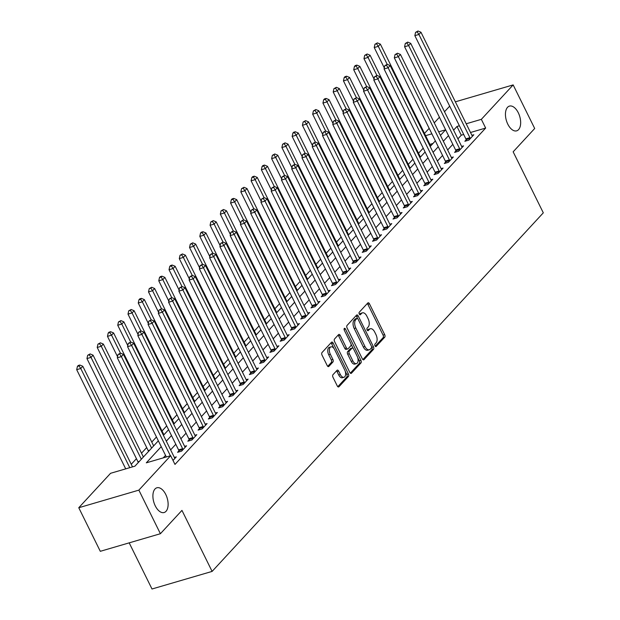 <?xml version="1.0" encoding="UTF-8"?>
<svg xmlns="http://www.w3.org/2000/svg" width="620" height="620" viewBox="0 0 620 620"><rect width="100%" height="100%" fill="white"/><g stroke="black" fill="none" stroke-linecap="round" stroke-linejoin="round"><path stroke-width="0.93" d="M375.007 345.875A1.387 0.752 73.7 0 0 375.96 346.588A1.387 0.752 73.7 0 0 376.162 346.456L384.726 337.195A1.976 1.069 73.7 0 0 384.687 334.606L369.466 303.808A1.976 1.069 73.7 0 0 368.102 302.785A1.976 1.069 73.7 0 0 367.815 302.971L359.251 312.24A1.387 0.752 73.7 0 0 359.282 314.046A1.387 0.752 73.7 0 0 360.236 314.766A1.387 0.752 73.7 0 0 360.437 314.635L361.545 313.433A6.324 3.425 73.7 0 1 362.475 312.837A6.324 3.425 73.7 0 1 366.831 316.115L368.094 318.688A6.324 3.425 73.7 0 1 368.226 326.949L367.118 328.151A1.387 0.752 73.7 0 0 367.141 329.956A1.387 0.752 73.7 0 0 368.094 330.677A1.387 0.752 73.7 0 0 368.303 330.545L369.412 329.344A6.324 3.425 73.7 0 1 370.334 328.755A6.324 3.425 73.7 0 1 374.689 332.033L375.96 334.599A6.324 3.425 73.7 0 1 376.092 342.868L374.984 344.061A1.387 0.752 73.7 0 0 375.007 345.875M165.765 494.466A12.888 6.983 73.7 0 0 156.891 487.785A12.888 6.983 73.7 0 0 155.256 505.843A12.888 6.983 73.7 0 0 164.13 512.523A12.888 6.983 73.7 0 0 165.765 494.466M518.304 112.786A12.888 6.983 73.7 0 0 509.431 106.105A12.888 6.983 73.7 0 0 507.796 124.155A12.888 6.983 73.7 0 0 516.669 130.843A12.888 6.983 73.7 0 0 518.304 112.786M332.963 374.72A1.976 1.069 73.7 0 0 333.002 377.301L337.272 385.942A1.976 1.069 73.7 0 0 338.629 386.965A1.976 1.069 73.7 0 0 338.923 386.779L348.432 376.487A1.976 1.069 73.7 0 0 348.386 373.906L333.165 343.108A1.976 1.069 73.7 0 0 331.808 342.077A1.976 1.069 73.7 0 0 331.514 342.263L322.012 352.555A1.976 1.069 73.7 0 0 322.051 355.144L327.205 365.583A1.976 1.069 73.7 0 0 328.569 366.606A1.976 1.069 73.7 0 0 328.856 366.42L332.925 362.01A1.976 1.069 73.7 0 0 332.886 359.429L330.328 354.253A5.286 2.868 73.7 0 1 331.003 346.844A5.286 2.868 73.7 0 1 334.637 349.587L344.658 369.861A5.286 2.868 73.7 0 1 343.992 377.27A5.286 2.868 73.7 0 1 340.349 374.534L338.683 371.147A1.976 1.069 73.7 0 0 337.319 370.125A1.976 1.069 73.7 0 0 337.032 370.31L332.963 374.72M455.351 101.827L513.159 84.909L534.696 128.487L513.151 151.815L543.306 212.831L212.11 571.408L181.954 510.392L160.402 533.719L138.865 490.133L78.763 507.733L110.569 473.3L134.935 466.163L158.34 440.82M513.159 84.909L481.345 119.342L466.201 123.775M161.231 446.671L146.305 462.838L170.671 455.7L174.98 464.419L485.654 128.061L481.345 119.342M170.671 455.7L138.865 490.133M362.328 358.817A1.976 1.069 73.7 0 0 363.692 359.84A1.976 1.069 73.7 0 0 363.979 359.654L373.488 349.362A1.976 1.069 73.7 0 0 373.449 346.774L358.221 315.975A1.976 1.069 73.7 0 0 356.864 314.952A1.976 1.069 73.7 0 0 356.57 315.138L347.068 325.43A1.976 1.069 73.7 0 0 347.107 328.011L362.328 358.817M360.956 362.925L351.447 373.217A1.976 1.069 73.7 0 1 351.16 373.403A1.976 1.069 73.7 0 1 349.796 372.38L334.575 341.581A1.976 1.069 73.7 0 1 334.537 338.993L338.605 334.591A1.976 1.069 73.7 0 1 338.9 334.405A1.976 1.069 73.7 0 1 340.256 335.428L346.433 347.921A1.976 1.069 73.7 0 0 347.789 348.944A1.976 1.069 73.7 0 0 348.084 348.758L350.781 345.836A1.976 1.069 73.7 0 0 350.742 343.255L344.317 330.251A1.387 0.752 73.7 0 1 344.488 328.313A1.387 0.752 73.7 0 1 345.441 329.026L360.918 360.344A1.976 1.069 73.7 0 1 360.956 362.925L359.337 363.397L350.346 373.132M485.654 128.061L470.51 132.494M463.698 134.486L461.288 135.191L457.909 138.857M452.825 144.359L447.648 149.963M442.564 155.465L437.387 161.076M432.303 166.571L427.126 172.182M422.042 177.684L416.865 183.287M411.781 188.79L406.604 194.401M401.528 199.896L396.343 205.507M391.267 211.009L386.082 216.613M381.006 222.115L375.821 227.718M370.745 233.221L365.567 238.832M360.483 244.334L355.306 249.938M350.222 255.44L345.046 261.043M339.962 266.546L334.785 272.157M329.701 277.659L324.524 283.262M319.447 288.765L314.262 294.368M309.186 299.871L304.002 305.482M298.925 310.984L293.74 316.588M288.664 322.09L283.487 327.693M278.403 333.196L273.226 338.807M268.142 344.301L262.965 349.913M257.881 355.415L252.704 361.018M247.62 366.521L242.443 372.132M237.359 377.627L232.182 383.238M227.106 388.74L221.921 394.343M216.845 399.846L211.66 405.457M206.584 410.952L201.399 416.562M196.323 422.065L191.146 427.668M186.062 433.171L180.885 438.782M175.801 444.276L170.624 449.887M165.54 455.39L163.246 457.878M466.186 139.833L464.853 141.282L468.914 140.089L473.835 134.757L471.913 135.323M455.925 150.947L454.592 152.388L458.653 151.202L463.574 145.87L461.652 146.429M445.664 162.053L444.331 163.494L448.392 162.308L453.313 156.976L451.391 157.542M435.403 173.158L434.07 174.608L438.131 173.414L443.06 168.082L441.13 168.648M425.142 184.272L423.809 185.713L427.87 184.528L432.799 179.196L430.869 179.754M414.889 195.377L413.548 196.819L417.609 195.633L422.538 190.301L420.608 190.867M404.628 206.483L403.287 207.933L407.348 206.739L412.277 201.407L410.347 201.973M394.367 217.597L393.026 219.038L397.094 217.853L402.016 212.521L400.086 213.078M384.106 228.703L382.772 230.144L386.834 228.958L391.755 223.626L389.833 224.192M373.844 239.808L372.512 241.258L376.572 240.064L381.494 234.732L379.572 235.298M363.584 250.922L362.251 252.363L366.312 251.178L371.233 245.846L369.311 246.404M353.322 262.028L351.99 263.469L356.05 262.283L360.972 256.951L359.05 257.517M343.062 273.133L341.728 274.583L345.79 273.389L350.719 268.057L348.789 268.623M332.8 284.247L331.467 285.688L335.529 284.502L340.458 279.171L338.528 279.728M322.547 295.353L321.207 296.794L325.267 295.608L330.197 290.276L328.267 290.842M312.286 306.458L310.946 307.908L315.007 306.714L319.935 301.382L318.006 301.948M302.025 317.572L300.692 319.013L304.753 317.828L309.675 312.496L307.745 313.053M291.764 328.678L290.431 330.119L294.492 328.933L299.413 323.601L297.492 324.167M281.503 339.783L280.17 341.233L284.231 340.039L289.153 334.707L287.231 335.273M271.242 350.897L269.909 352.338L273.97 351.153L278.892 345.821L276.969 346.379M260.981 362.003L259.648 363.444L263.709 362.258L268.63 356.926L266.709 357.492M250.72 373.108L249.387 374.558L253.448 373.364L258.377 368.032L256.447 368.598M240.467 384.222L239.126 385.663L243.187 384.478L248.116 379.146L246.187 379.704M230.206 395.328L228.865 396.769L232.926 395.583L237.855 390.251L235.926 390.817M219.945 406.433L218.604 407.882L222.665 406.689L227.594 401.357L225.665 401.923M209.684 417.539L208.351 418.988L212.412 417.803L217.333 412.471L215.404 413.029M199.423 428.653L198.09 430.094L202.151 428.908L207.072 423.576L205.15 424.142M189.162 439.758L187.829 441.207L191.89 440.014L196.811 434.682L194.889 435.248M178.901 450.864L177.568 452.313L181.629 451.128L186.55 445.796L184.628 446.354M174.367 457.467L176.297 456.901L173.019 460.443M423.22 148.18L418.531 153.249M412.959 159.293L408.27 164.362M402.698 170.399L398.017 175.468M392.437 181.505L387.756 186.574M382.176 192.619L377.495 197.687M371.915 203.724L367.234 208.793M361.654 214.83L356.973 219.899M351.393 225.944L346.712 231.012M341.132 237.049L336.451 242.118M330.879 248.155L326.19 253.224M320.618 259.269L315.937 264.337M310.356 270.374L305.675 275.443M300.096 281.48L295.415 286.548M289.835 292.594L285.154 297.662M279.574 303.699L274.892 308.768M269.312 314.805L264.632 319.874M259.051 325.919L254.371 330.987M248.79 337.024L244.11 342.093M238.537 348.13L233.849 353.199M228.276 359.244L223.595 364.312M218.015 370.349L213.334 375.418M207.754 381.455L203.073 386.524M197.493 392.569L192.812 397.637M187.232 403.674L182.551 408.743M176.971 414.78L172.29 419.849M166.71 425.893L162.029 430.962M156.457 436.999L151.768 442.068M146.692 447.57L141.507 453.174M136.431 458.676L131.254 464.287M432.977 143.476L429.9 144.383M129.192 542.857L152.001 589L212.11 571.408M160.402 533.719L100.3 551.312L78.763 507.733M424.483 133.424L429.172 128.356M434.248 122.861L439.425 117.25M444.509 111.747L449.686 106.144M440.448 135.4L445.61 129.805L438.681 131.835M431.869 133.827L425.591 135.664M163.424 435.318L168.601 429.714M173.685 424.212L178.862 418.601M183.946 413.106L189.123 407.495M194.2 401.993L199.384 396.389M204.46 390.887L209.645 385.276M214.722 379.781L219.906 374.17M224.983 368.668L230.16 363.064M235.244 357.562L240.421 351.951M245.504 346.456L250.681 340.845M255.766 335.342L260.942 329.739M266.026 324.237L271.204 318.626M276.288 313.131L281.464 307.52M286.541 302.017L291.726 296.414M296.802 290.912L301.987 285.308M307.063 279.806L312.248 274.195M317.324 268.692L322.501 263.089M327.585 257.587L332.762 251.983M337.846 246.481L343.023 240.87M348.107 235.368L353.284 229.764M358.368 224.262L363.545 218.659M368.621 213.156L373.806 207.545M378.882 202.042L384.067 196.439M389.143 190.937L394.328 185.333M399.404 179.831L404.581 174.22M409.665 168.718L414.842 163.114M419.926 157.612L425.103 152.008M430.187 146.506L435.364 140.895M459.389 125.767L456.979 126.472L453.6 130.138M448.516 135.641L443.339 141.251M438.255 146.746L433.078 152.357M427.994 157.86L422.817 163.463M417.74 168.966L412.556 174.569M407.479 180.071L402.295 185.682M397.219 191.185L392.034 196.788M386.958 202.29L381.781 207.894M376.697 213.396L371.519 219.007M366.435 224.51L361.259 230.113M356.175 235.615L350.998 241.219M345.913 246.721L340.737 252.332M335.653 257.835L330.476 263.438M325.399 268.94L320.214 274.544M315.138 280.046L309.954 285.657M304.877 291.16L299.692 296.763M294.616 302.265L289.439 307.869M284.355 313.371L279.178 318.982M274.094 324.477L268.917 330.088M263.833 335.591L258.656 341.194M253.572 346.696L248.395 352.307M243.311 357.802L238.134 363.413M233.058 368.916L227.873 374.519M222.797 380.021L217.612 385.632M212.536 391.127L207.351 396.738M202.275 402.24L197.098 407.844M192.014 413.346L186.837 418.957M181.753 424.452L176.576 430.063M171.492 435.565L166.315 441.169M461.288 135.191L456.979 126.472M370.334 328.755L368.714 329.228A6.324 3.425 73.7 0 0 367.784 329.825L369.412 329.344M367.35 330.29L367.784 329.825M362.475 312.837L360.848 313.317A6.324 3.425 73.7 0 0 359.918 313.906L361.545 313.433M359.484 314.379L359.918 313.906M375.216 346.208L383.098 337.668A1.976 1.069 73.7 0 0 383.059 335.087L367.838 304.281A1.976 1.069 73.7 0 0 367.296 303.529M357.632 318.541L356.601 316.448A1.976 1.069 73.7 0 0 356.05 315.696M362.871 359.569L371.861 349.835A1.976 1.069 73.7 0 0 371.822 347.254L371.613 346.836M371.419 347.921A1.387 0.752 73.7 0 0 371.388 346.115L358.027 319.083A1.387 0.752 73.7 0 0 357.074 318.362A1.387 0.752 73.7 0 0 356.872 318.494L355.702 319.757A6.324 3.425 73.7 0 0 355.834 328.026L364.963 346.503A6.324 3.425 73.7 0 0 369.319 349.781A6.324 3.425 73.7 0 0 370.249 349.192L371.419 347.921M355.694 318.835A1.387 0.752 73.7 0 0 355.446 318.835A1.387 0.752 73.7 0 0 355.245 318.967L356.872 318.494M369.319 349.781L367.691 350.261A6.324 3.425 73.7 0 1 363.336 346.983L354.206 328.499A6.324 3.425 73.7 0 1 354.074 320.23L355.245 318.967M347.789 348.944L346.169 349.417A1.976 1.069 73.7 0 1 344.805 348.394L338.636 335.901A1.976 1.069 73.7 0 0 338.086 335.149M351.029 344.1L353.16 348.401M357.686 357.562L359.29 360.817L360.918 360.344M352.834 360.879A5.286 2.868 73.7 0 0 356.477 363.622A5.286 2.868 73.7 0 0 357.143 356.213L353.617 349.068A1.976 1.069 73.7 0 0 352.253 348.045A1.976 1.069 73.7 0 0 351.966 348.231L349.269 351.153A1.976 1.069 73.7 0 0 349.308 353.733L352.834 360.879L351.215 361.359A5.286 2.868 73.7 0 0 354.849 364.095L356.477 363.622M350.974 348.517A1.976 1.069 73.7 0 0 350.633 348.517A1.976 1.069 73.7 0 0 350.339 348.704L351.966 348.231M351.215 361.359L347.68 354.214A1.976 1.069 73.7 0 1 347.642 351.633L350.339 348.704M359.337 363.397A1.976 1.069 73.7 0 0 359.29 360.817M343.992 377.27L342.364 377.751A5.286 2.868 73.7 0 1 338.729 375.007L337.055 371.628A1.976 1.069 73.7 0 0 336.513 370.876M331.003 346.844L329.375 347.324A5.286 2.868 73.7 0 0 328.709 354.733L330.328 354.253M327.755 366.335L331.305 362.491A1.976 1.069 73.7 0 0 331.266 359.902L328.709 354.733M333.932 348.417L331.545 343.581A1.976 1.069 73.7 0 0 330.995 342.829M337.815 386.694L346.805 376.96A1.976 1.069 73.7 0 0 346.766 374.379L345.201 371.217M430.683 145.964L380.354 44.129L378.301 46.353L374.24 47.546L384.307 67.906M376.58 43.78L377.402 42.889L374.953 44.253L376.58 43.78L378.301 46.353L387.19 64.341M377.402 42.889L380.354 44.129M374.24 47.546L374.953 44.253M470.247 138.648L470.177 138.384A2.015 1.093 73.7 0 0 469.914 137.663L418.911 34.464L420.964 32.24L471.967 135.447A2.015 1.093 73.7 0 0 472.347 136.028L472.502 136.206M466.434 140.817L466.116 139.57A2.015 1.093 73.7 0 0 465.853 138.857L414.85 35.65L418.911 34.464L417.19 31.891L418.012 31L415.563 32.364L417.19 31.891M415.563 32.364L414.85 35.65M420.964 32.24L418.012 31M420.422 157.077L370.094 55.242L368.04 57.459L363.979 58.652L374.046 79.011M366.319 54.885L367.141 53.994L364.692 55.358L366.319 54.885L368.04 57.459L376.929 75.446M367.141 53.994L370.094 55.242M363.979 58.652L364.692 55.358M410.161 168.183L359.833 66.348L357.779 68.572L353.718 69.758L363.785 90.125M356.058 65.991L356.88 65.108L355.252 65.581L354.431 66.472L356.058 65.991L357.779 68.572L366.668 86.552M356.88 65.108L359.833 66.348M353.718 69.758L354.431 66.472M399.9 179.288L349.572 77.454L347.518 79.678L343.457 80.871L353.524 101.231M345.797 77.105L346.619 76.214L344.991 76.686L344.178 77.578L345.797 77.105L347.518 79.678L356.407 97.665M346.619 76.214L349.572 77.454M343.457 80.871L344.178 77.578M459.986 149.753L459.916 149.49A2.015 1.093 73.7 0 0 459.66 148.777L408.65 45.57L410.704 43.353L461.706 146.553A2.015 1.093 73.7 0 0 462.094 147.142L462.241 147.312M456.173 151.923L455.855 150.675A2.015 1.093 73.7 0 0 455.599 149.963L404.589 46.764L408.65 45.57L406.929 42.997L407.751 42.106L405.302 43.47L406.929 42.997M405.302 43.47L404.589 46.764M410.704 43.353L407.751 42.106M449.725 160.867L449.663 160.596A2.015 1.093 73.7 0 0 449.399 159.883L398.389 56.684L400.443 54.459L451.445 157.658A2.015 1.093 73.7 0 0 451.833 158.247L451.98 158.425M445.912 163.037L445.602 161.789A2.015 1.093 73.7 0 0 445.338 161.068L394.328 57.869L398.389 56.684L396.668 54.103L397.49 53.219L395.048 54.583L396.668 54.103M395.048 54.583L394.328 57.869M400.443 54.459L397.49 53.219M439.464 171.972L439.402 171.709A2.015 1.093 73.7 0 0 439.138 170.988L388.135 67.789L390.181 65.565L441.192 168.772A2.015 1.093 73.7 0 0 441.572 169.353L441.719 169.531M435.651 174.142L435.341 172.895A2.015 1.093 73.7 0 0 435.077 172.182L384.075 68.975L388.135 67.789L386.407 65.216L387.229 64.325L384.788 65.689L386.407 65.216M384.788 65.689L384.075 68.975M390.181 65.565L387.229 64.325M389.639 190.402L339.31 88.567L337.264 90.784L333.204 91.977L343.263 112.336M335.536 88.21L336.358 87.319L333.917 88.683L335.536 88.21L337.264 90.784L346.146 108.771M336.358 87.319L339.31 88.567M333.204 91.977L333.917 88.683M429.203 183.078L429.141 182.815A2.015 1.093 73.7 0 0 428.877 182.102L377.875 78.895L379.921 76.678L430.931 179.877A2.015 1.093 73.7 0 0 431.311 180.467L431.458 180.637M425.39 185.248L425.08 184A2.015 1.093 73.7 0 0 424.816 183.287L373.813 80.089L377.875 78.895L376.146 76.322L376.968 75.431L374.526 76.795L376.146 76.322M374.526 76.795L373.813 80.089M379.921 76.678L376.968 75.431M379.386 201.508L329.05 99.673L327.004 101.897L322.942 103.083L333.002 123.45M325.275 99.316L326.097 98.433L324.477 98.906L323.656 99.797L325.275 99.316L327.004 101.897L335.885 119.877M326.097 98.433L329.05 99.673M322.942 103.083L323.656 99.797M418.95 194.192L418.88 193.921A2.015 1.093 73.7 0 0 418.616 193.208L367.613 90.008L369.667 87.784L420.67 190.983A2.015 1.093 73.7 0 0 421.05 191.572L421.197 191.75M415.137 196.362L414.819 195.114A2.015 1.093 73.7 0 0 414.555 194.393L363.553 91.194L367.613 90.008L365.885 87.428L366.707 86.544L364.265 87.908L365.885 87.428M364.265 87.908L363.553 91.194M369.667 87.784L366.707 86.544M369.125 212.613L318.796 110.779L316.743 113.003L312.681 114.189L322.741 134.555M315.014 110.43L315.836 109.538L313.394 110.903L315.014 110.43L316.743 113.003L325.632 130.983M315.836 109.538L318.796 110.779M312.681 114.189L313.394 110.903M408.689 205.297L408.619 205.026A2.015 1.093 73.7 0 0 408.355 204.313L357.353 101.114L359.406 98.89L410.409 202.097A2.015 1.093 73.7 0 0 410.789 202.678L410.944 202.856M404.875 207.468L404.558 206.22A2.015 1.093 73.7 0 0 404.294 205.507L353.292 102.3L357.353 101.114L355.632 98.541L356.446 97.65L354.005 99.014L355.632 98.541M354.005 99.014L353.292 102.3M359.406 98.89L356.446 97.65M358.864 223.727L308.535 121.892L306.481 124.108L302.421 125.302L312.48 145.661M304.761 121.535L305.583 120.644L303.134 122.008L304.761 121.535L306.481 124.108L315.371 142.096M305.583 120.644L308.535 121.892M302.421 125.302L303.134 122.008M398.428 216.403L398.358 216.14A2.015 1.093 73.7 0 0 398.094 215.427L347.091 112.22L349.145 110.004L400.148 213.203A2.015 1.093 73.7 0 0 400.528 213.792L400.683 213.962M394.615 218.573L394.297 217.326A2.015 1.093 73.7 0 0 394.033 216.613L343.031 113.413L347.091 112.22L345.371 109.647L346.192 108.756L343.744 110.12L345.371 109.647M343.744 110.12L343.031 113.413M349.145 110.004L346.192 108.756M348.603 234.833L298.274 132.998L296.221 135.222L292.16 136.408L302.227 156.775M294.5 132.641L295.322 131.758L293.694 132.231L292.873 133.122L294.5 132.641L296.221 135.222L305.11 153.202M295.322 131.758L298.274 132.998M292.16 136.408L292.873 133.122M388.167 227.509L388.097 227.246A2.015 1.093 73.7 0 0 387.833 226.533L336.831 123.333L338.884 121.109L389.887 224.308A2.015 1.093 73.7 0 0 390.267 224.897L390.422 225.076M384.353 229.687L384.036 228.439A2.015 1.093 73.7 0 0 383.772 227.718L332.769 124.519L336.831 123.333L335.11 120.753L335.931 119.869L333.483 121.233L335.11 120.753M333.483 121.233L332.769 124.519M338.884 121.109L335.931 119.869M338.342 245.938L288.013 144.103L285.96 146.328L281.899 147.513L291.966 167.881M284.239 143.755L285.06 142.864L282.612 144.227L284.239 143.755L285.96 146.328L294.849 164.308M285.06 142.864L288.013 144.103M281.899 147.513L282.612 144.227M377.906 238.623L377.836 238.351A2.015 1.093 73.7 0 0 377.572 237.638L326.57 134.439L328.623 132.215L379.626 235.422A2.015 1.093 73.7 0 0 380.006 236.003L380.161 236.181M374.093 240.792L373.775 239.545A2.015 1.093 73.7 0 0 373.511 238.832L322.509 135.625L326.57 134.439L324.849 131.866L325.671 130.975L323.221 132.339L324.849 131.866M323.221 132.339L322.509 135.625M328.623 132.215L325.671 130.975M328.081 257.052L277.752 155.217L275.699 157.433L271.637 158.627L281.705 178.986M273.978 154.861L274.8 153.969L272.351 155.333L273.978 154.861L275.699 157.433L284.588 175.421M274.8 153.969L277.752 155.217M271.637 158.627L272.351 155.333M367.644 249.728L367.575 249.465A2.015 1.093 73.7 0 0 367.319 248.752L316.308 145.545L318.362 143.328L369.365 246.528A2.015 1.093 73.7 0 0 369.753 247.117L369.9 247.287M363.832 251.898L363.514 250.651A2.015 1.093 73.7 0 0 363.258 249.938L312.248 146.739L316.308 145.545L314.588 142.972L315.41 142.081L312.961 143.445L314.588 142.972M312.961 143.445L312.248 146.739M318.362 143.328L315.41 142.081M317.82 268.158L267.491 166.323L265.438 168.547L261.377 169.733L271.444 190.1M263.717 165.966L264.538 165.083L262.911 165.555L262.089 166.447L263.717 165.966L265.438 168.547L274.327 186.527M264.538 165.083L267.491 166.323M261.377 169.733L262.089 166.447M357.384 260.834L357.322 260.571A2.015 1.093 73.7 0 0 357.058 259.858L306.048 156.659L308.101 154.434L359.112 257.633A2.015 1.093 73.7 0 0 359.492 258.222L359.639 258.401M353.571 263.012L353.26 261.764A2.015 1.093 73.7 0 0 352.997 261.043L301.987 157.844L306.048 156.659L304.327 154.078L305.149 153.194L302.707 154.558L304.327 154.078M302.707 154.558L301.987 157.844M308.101 154.434L305.149 153.194M307.559 279.263L257.23 177.429L255.177 179.653L251.115 180.839L261.183 201.206M253.456 177.08L254.278 176.189L252.65 176.661L251.836 177.553L253.456 177.08L255.177 179.653L264.066 197.633M254.278 176.189L257.23 177.429M251.115 180.839L251.836 177.553M347.123 271.947L347.06 271.676A2.015 1.093 73.7 0 0 346.797 270.963L295.794 167.764L297.84 165.54L348.851 268.747A2.015 1.093 73.7 0 0 349.231 269.328L349.378 269.506M343.31 274.118L343 272.87A2.015 1.093 73.7 0 0 342.736 272.157L291.733 168.95L295.794 167.764L294.066 165.191L294.887 164.3L292.446 165.664L294.066 165.191M292.446 165.664L291.733 168.95M297.84 165.54L294.887 164.3M297.298 290.377L246.969 188.542L244.923 190.758L240.862 191.952L250.922 212.311M243.195 188.185L244.017 187.294L241.575 188.658L243.195 188.185L244.923 190.758L253.805 208.746M244.017 187.294L246.969 188.542M240.862 191.952L241.575 188.658M336.862 283.053L336.8 282.79A2.015 1.093 73.7 0 0 336.536 282.077L285.533 178.87L287.579 176.654L338.59 279.853A2.015 1.093 73.7 0 0 338.969 280.442L339.117 280.612M333.056 285.223L332.738 283.976A2.015 1.093 73.7 0 0 332.475 283.262L281.472 180.064L285.533 178.87L283.805 176.297L284.627 175.406L282.185 176.77L283.805 176.297M282.185 176.77L281.472 180.064M287.579 176.654L284.627 175.406M287.045 301.483L236.708 199.648L234.662 201.872L230.601 203.058L240.661 223.417M232.934 199.291L233.756 198.408L232.136 198.881L231.314 199.772L232.934 199.291L234.662 201.872L243.552 219.852M233.756 198.408L236.708 199.648M230.601 203.058L231.314 199.772M326.608 294.159L326.538 293.896A2.015 1.093 73.7 0 0 326.275 293.183L275.272 189.983L277.326 187.759L328.329 290.958A2.015 1.093 73.7 0 0 328.709 291.547L328.856 291.726M322.795 296.337L322.478 295.089A2.015 1.093 73.7 0 0 322.214 294.368L271.211 191.169L275.272 189.983L273.552 187.403L274.365 186.519L271.924 187.883L273.552 187.403M271.924 187.883L271.211 191.169M277.326 187.759L274.365 186.519M276.784 312.589L226.455 210.754L224.401 212.978L220.34 214.163L230.4 234.531M222.681 210.405L223.495 209.513L221.053 210.878L222.681 210.405L224.401 212.978L233.29 230.958M223.495 209.513L226.455 210.754M220.34 214.163L221.053 210.878M316.347 305.272L316.278 305.001A2.015 1.093 73.7 0 0 316.014 304.288L265.011 201.089L267.065 198.865L318.068 302.072A2.015 1.093 73.7 0 0 318.447 302.653L318.603 302.831M312.534 307.442L312.216 306.195A2.015 1.093 73.7 0 0 311.953 305.482L260.95 202.275L265.011 201.089L263.291 198.516L264.112 197.625L261.663 198.989L263.291 198.516M261.663 198.989L260.95 202.275M267.065 198.865L264.112 197.625M266.522 323.702L216.194 221.867L214.14 224.083L210.079 225.277L220.139 245.636M212.42 221.511L213.241 220.619L210.792 221.983L212.42 221.511L214.14 224.083L223.029 242.071M213.241 220.619L216.194 221.867M210.079 225.277L210.792 221.983M306.086 316.378L306.017 316.115A2.015 1.093 73.7 0 0 305.753 315.402L254.75 212.195L256.804 209.978L307.807 313.178A2.015 1.093 73.7 0 0 308.187 313.767L308.341 313.937M302.273 318.548L301.956 317.3A2.015 1.093 73.7 0 0 301.692 316.588L250.689 213.388L254.75 212.195L253.03 209.622L253.851 208.731L251.402 210.095L253.03 209.622M251.402 210.095L250.689 213.388M256.804 209.978L253.851 208.731M256.262 334.808L205.933 232.973L203.879 235.197L199.818 236.383L209.886 256.742M202.159 232.616L202.98 231.733L201.353 232.206L200.531 233.097L202.159 232.616L203.879 235.197L212.769 253.177M202.98 231.733L205.933 232.973M199.818 236.383L200.531 233.097M295.825 327.484L295.755 327.221A2.015 1.093 73.7 0 0 295.492 326.507L244.489 223.309L246.543 221.084L297.546 324.283A2.015 1.093 73.7 0 0 297.925 324.872L298.081 325.05M292.012 329.662L291.695 328.414A2.015 1.093 73.7 0 0 291.431 327.693L240.428 224.494L244.489 223.309L242.769 220.728L243.59 219.844L241.141 221.208L242.769 220.728M241.141 221.208L240.428 224.494M246.543 221.084L243.59 219.844M246.001 345.913L195.672 244.078L193.618 246.303L189.557 247.488L199.624 267.856M191.898 243.73L192.719 242.838L190.27 244.203L191.898 243.73L193.618 246.303L202.508 264.283M192.719 242.838L195.672 244.078M189.557 247.488L190.27 244.203M285.564 338.597L285.495 338.326A2.015 1.093 73.7 0 0 285.239 337.613L234.228 234.414L236.282 232.19L287.285 335.397A2.015 1.093 73.7 0 0 287.665 335.978L287.82 336.156M281.751 340.767L281.433 339.52A2.015 1.093 73.7 0 0 281.178 338.807L230.167 235.6L234.228 234.414L232.508 231.841L233.329 230.95L230.88 232.314L232.508 231.841M230.88 232.314L230.167 235.6M236.282 232.19L233.329 230.95M235.74 357.027L185.411 255.192L183.357 257.409L179.296 258.602L189.364 278.961M181.637 254.835L182.458 253.944L180.009 255.308L181.637 254.835L183.357 257.409L192.246 275.396M182.458 253.944L185.411 255.192M179.296 258.602L180.009 255.308M275.303 349.703L275.233 349.44A2.015 1.093 73.7 0 0 274.978 348.727L223.967 245.52L226.021 243.304L277.024 346.503A2.015 1.093 73.7 0 0 277.411 347.091L277.558 347.262M271.49 351.873L271.173 350.626A2.015 1.093 73.7 0 0 270.917 349.913L219.906 246.713L223.967 245.52L222.247 242.947L223.068 242.056L220.619 243.42L222.247 242.947M220.619 243.42L219.906 246.713M226.021 243.304L223.068 242.056M225.478 368.133L175.15 266.298L173.096 268.522L169.035 269.708L179.102 290.067M171.376 265.941L172.197 265.058L170.57 265.531L169.748 266.422L171.376 265.941L173.096 268.522L181.986 286.502M172.197 265.058L175.15 266.298M169.035 269.708L169.748 266.422M265.042 360.809L264.98 360.546A2.015 1.093 73.7 0 0 264.717 359.833L213.706 256.633L215.76 254.409L266.771 357.608A2.015 1.093 73.7 0 0 267.15 358.197L267.298 358.376M261.229 362.987L260.919 361.739A2.015 1.093 73.7 0 0 260.656 361.018L209.645 257.819L213.706 256.633L211.986 254.053L212.807 253.169L210.366 254.533L211.986 254.053M210.366 254.533L209.645 257.819M215.76 254.409L212.807 253.169M215.218 379.238L164.889 277.404L162.843 279.628L158.774 280.813L168.842 301.18M161.115 277.055L161.936 276.163L160.317 276.636L159.495 277.528L161.115 277.055L162.843 279.628L171.725 297.608M161.936 276.163L164.889 277.404M158.774 280.813L159.495 277.528M254.781 371.923L254.719 371.651A2.015 1.093 73.7 0 0 254.456 370.938L203.453 267.739L205.499 265.515L256.51 368.722A2.015 1.093 73.7 0 0 256.889 369.303L257.037 369.481M250.968 374.093L250.658 372.845A2.015 1.093 73.7 0 0 250.395 372.132L199.392 268.925L203.453 267.739L201.725 265.166L202.546 264.275L200.105 265.639L201.725 265.166M200.105 265.639L199.392 268.925M205.499 265.515L202.546 264.275M204.964 390.352L154.628 288.517L152.582 290.733L148.521 291.927L158.581 312.286M150.854 288.161L151.675 287.269L149.234 288.633L150.854 288.161L152.582 290.733L161.464 308.721M151.675 287.269L154.628 288.517M148.521 291.927L149.234 288.633M244.528 383.028L244.458 382.765A2.015 1.093 73.7 0 0 244.195 382.052L193.192 278.845L195.238 276.629L246.249 379.828A2.015 1.093 73.7 0 0 246.628 380.417L246.776 380.587M240.715 385.198L240.397 383.951A2.015 1.093 73.7 0 0 240.134 383.238L189.131 280.038L193.192 278.845L191.464 276.272L192.285 275.381L189.844 276.745L191.464 276.272M189.844 276.745L189.131 280.038M195.238 276.629L192.285 275.381M194.703 401.458L144.375 299.623L142.321 301.847L138.26 303.033L148.32 323.392M140.593 299.266L141.414 298.383L139.794 298.856L138.973 299.747L140.593 299.266L142.321 301.847L151.21 319.827M141.414 298.383L144.375 299.623M138.26 303.033L138.973 299.747M234.267 394.134L234.197 393.871A2.015 1.093 73.7 0 0 233.934 393.158L182.931 289.959L184.985 287.734L235.988 390.933A2.015 1.093 73.7 0 0 236.367 391.522L236.522 391.693M230.454 396.312L230.136 395.056A2.015 1.093 73.7 0 0 229.873 394.343L178.87 291.144L182.931 289.959L181.21 287.378L182.024 286.494L179.583 287.858L181.21 287.378M179.583 287.858L178.87 291.144M184.985 287.734L182.024 286.494M184.442 412.564L134.114 310.728L132.06 312.953L127.999 314.138L138.058 334.506M130.34 310.38L131.153 309.488L128.712 310.853L130.34 310.38L132.06 312.953L140.949 330.933M131.153 309.488L134.114 310.728M127.999 314.138L128.712 310.853M224.006 405.248L223.936 404.976A2.015 1.093 73.7 0 0 223.673 404.263L172.67 301.064L174.724 298.84L225.726 402.039A2.015 1.093 73.7 0 0 226.106 402.628L226.261 402.806M220.193 407.418L219.875 406.17A2.015 1.093 73.7 0 0 219.612 405.457L168.609 302.25L172.67 301.064L170.95 298.491L171.771 297.6L169.322 298.964L170.95 298.491M169.322 298.964L168.609 302.25M174.724 298.84L171.771 297.6M174.181 423.677L123.853 321.842L121.799 324.058L117.738 325.252L127.798 345.611M120.079 321.486L120.9 320.594L118.451 321.958L120.079 321.486L121.799 324.058L130.688 342.046M120.9 320.594L123.853 321.842M117.738 325.252L118.451 321.958M213.745 416.353L213.675 416.09A2.015 1.093 73.7 0 0 213.412 415.369L162.409 312.17L164.463 309.954L215.465 413.153A2.015 1.093 73.7 0 0 215.845 413.742L216 413.912M209.932 418.523L209.614 417.275A2.015 1.093 73.7 0 0 209.351 416.562L158.348 313.363L162.409 312.17L160.689 309.597L161.51 308.706L159.061 310.07L160.689 309.597M159.061 310.07L158.348 313.363M164.463 309.954L161.51 308.706M163.92 434.783L113.592 332.948L111.538 335.172L107.477 336.358L117.544 356.717M109.817 332.591L110.639 331.708L109.011 332.18L108.19 333.072L109.817 332.591L111.538 335.172L120.427 353.152M110.639 331.708L113.592 332.948M107.477 336.358L108.19 333.072M203.484 427.459L203.414 427.196A2.015 1.093 73.7 0 0 203.151 426.482L152.148 323.284L154.202 321.059L205.204 424.258A2.015 1.093 73.7 0 0 205.584 424.847L205.739 425.018M199.671 429.637L199.353 428.381A2.015 1.093 73.7 0 0 199.09 427.668L148.087 324.469L152.148 323.284L150.428 320.703L151.249 319.819L148.8 321.183L150.428 320.703M148.8 321.183L148.087 324.469M154.202 321.059L151.249 319.819M153.659 445.889L103.331 344.053L101.277 346.278L97.216 347.464L148.219 450.67A2.015 1.093 -106.3 0 1 148.482 451.383L148.506 451.469M99.557 343.705L100.378 342.813L97.929 344.178L99.557 343.705L101.277 346.278L151.606 448.113M100.378 342.813L103.331 344.053M97.216 347.464L97.929 344.178M193.223 438.572L193.153 438.301A2.015 1.093 73.7 0 0 192.898 437.588L141.887 334.389L143.941 332.165L194.944 435.364A2.015 1.093 73.7 0 0 195.331 435.953L195.478 436.131M189.41 440.743L189.092 439.495A2.015 1.093 73.7 0 0 188.837 438.782L137.826 335.575L141.887 334.389L140.167 331.816L140.988 330.925L138.539 332.289L140.167 331.816M138.539 332.289L137.826 335.575M143.941 332.165L140.988 330.925M143.398 457.002L93.07 355.167L91.016 357.384L86.955 358.577L137.966 461.776A2.015 1.093 -106.3 0 1 138.221 462.489L138.244 462.574M89.296 354.81L90.117 353.919L87.668 355.283L89.296 354.81L91.016 357.384L141.345 459.219M90.117 353.919L93.07 355.167M86.955 358.577L87.668 355.283M182.962 449.678L182.9 449.415A2.015 1.093 73.7 0 0 182.637 448.694L131.626 345.495L133.68 343.279L184.683 446.478A2.015 1.093 73.7 0 0 185.07 447.059L185.217 447.237M179.149 451.848L178.839 450.6A2.015 1.093 73.7 0 0 178.576 449.887L127.565 346.688L131.626 345.495L129.906 342.922L130.727 342.031L128.286 343.395L129.906 342.922M128.286 343.395L127.565 346.688M133.68 343.279L130.727 342.031M132.525 466.868L82.809 366.273L80.755 368.497L76.694 369.683L125.713 468.86M79.035 365.916L79.856 365.033L78.228 365.506L77.415 366.397L79.035 365.916L80.755 368.497L129.774 467.674M79.856 365.033L82.809 366.273M76.694 369.683L77.415 366.397M170.384 455.785L121.373 356.608L123.419 354.384L174.429 457.583A2.015 1.093 73.7 0 0 174.809 458.172L174.956 458.343M166.323 456.971L117.312 357.794L121.373 356.608L119.644 354.028L120.466 353.144L118.025 354.508L119.644 354.028M118.025 354.508L117.312 357.794M123.419 354.384L120.466 353.144M375.72 346.588L376.162 346.456M359.988 314.766L360.437 314.635M367.854 330.677L368.303 330.545M367.838 304.281L369.466 303.808M383.059 335.087L384.687 334.606M383.098 337.668L384.726 337.195M356.601 316.448L358.221 315.975M371.822 347.254L373.449 346.774M371.861 349.835L373.488 349.362M363.343 359.84L363.979 359.654M354.074 320.23L355.702 319.757M354.206 328.499L355.834 328.026M363.336 346.983L364.963 346.503M350.819 373.403L351.447 373.217M338.636 335.901L340.256 335.428M344.805 348.394L346.433 347.921M344.077 329.429L345.441 329.026M347.642 351.633L349.269 351.153M347.68 354.214L349.308 353.733M337.055 371.628L338.683 371.147M338.729 375.007L340.349 374.534M331.266 359.902L332.886 359.429M331.305 362.491L332.925 362.01M328.22 366.606L328.856 366.42M331.545 343.581L333.165 343.108M346.766 374.379L348.386 373.906M346.805 376.96L348.432 376.487M338.288 386.965L338.923 386.779M470.177 138.384L466.116 139.57M469.914 137.663L465.853 138.857M459.916 149.49L455.855 150.675M459.66 148.777L455.599 149.963M449.663 160.596L445.602 161.789M449.399 159.883L445.338 161.068M439.402 171.709L435.341 172.895M439.138 170.988L435.077 172.182M429.141 182.815L425.08 184M428.877 182.102L424.816 183.287M418.88 193.921L414.819 195.114M418.616 193.208L414.555 194.393M408.619 205.026L404.558 206.22M408.355 204.313L404.294 205.507M398.358 216.14L394.297 217.326M398.094 215.427L394.033 216.613M388.097 227.246L384.036 228.439M387.833 226.533L383.772 227.718M377.836 238.351L373.775 239.545M377.572 237.638L373.511 238.832M367.575 249.465L363.514 250.651M367.319 248.752L363.258 249.938M357.322 260.571L353.26 261.764M357.058 259.858L352.997 261.043M347.06 271.676L343 272.87M346.797 270.963L342.736 272.157M336.8 282.79L332.738 283.976M336.536 282.077L332.475 283.262M326.538 293.896L322.478 295.089M326.275 293.183L322.214 294.368M316.278 305.001L312.216 306.195M316.014 304.288L311.953 305.482M306.017 316.115L301.956 317.3M305.753 315.402L301.692 316.588M295.755 327.221L291.695 328.414M295.492 326.507L291.431 327.693M285.495 338.326L281.433 339.52M285.239 337.613L281.178 338.807M275.233 349.44L271.173 350.626M274.978 348.727L270.917 349.913M264.98 360.546L260.919 361.739M264.717 359.833L260.656 361.018M254.719 371.651L250.658 372.845M254.456 370.938L250.395 372.132M244.458 382.765L240.397 383.951M244.195 382.052L240.134 383.238M234.197 393.871L230.136 395.056M233.934 393.158L229.873 394.343M223.936 404.976L219.875 406.17M223.673 404.263L219.612 405.457M213.675 416.09L209.614 417.275M213.412 415.369L209.351 416.562M203.414 427.196L199.353 428.381M203.151 426.482L199.09 427.668M148.219 450.67L149.629 450.26M193.153 438.301L189.092 439.495M192.898 437.588L188.837 438.782M137.966 461.776L139.368 461.365M182.9 449.415L178.839 450.6M182.637 448.694L178.576 449.887M355.446 318.835L357.074 318.362M350.633 348.517L352.253 348.045"/></g></svg>
